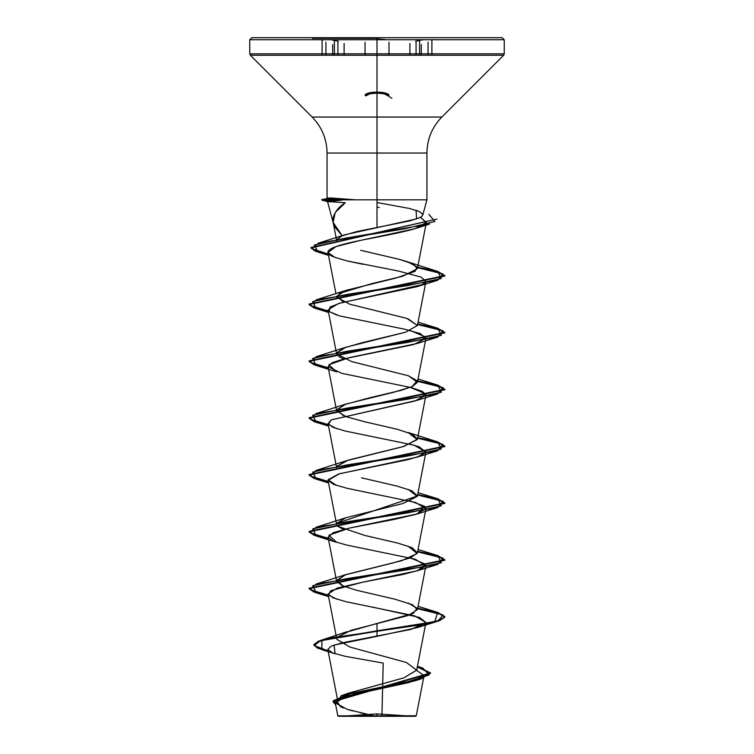 <?xml version="1.0" encoding="UTF-8"?>
<svg xmlns="http://www.w3.org/2000/svg" width="754" height="754" viewBox="0 0 754 754"><rect width="100%" height="100%" fill="white"/><g stroke="black" fill="none" stroke-linecap="round" stroke-linejoin="round"><path stroke-width="1.13" d="M337.915 55.259L337.915 42.243L337.915 55.259M334.39 41.385L334.39 55.259L334.39 41.385M388.979 55.259L388.979 42.243L388.979 55.259M422.919 214.56L426.943 199.819L341.986 199.819L328.48 201.29C326.642 201.629 327.622 201.799 331.43 201.799L345.294 202.732C338.508 207.048 334.399 212.345 332.976 218.651L333.353 223.325L334.889 227.058L342.193 235.823L356.633 231.61L377 227.519L377 199.819L426.943 199.819L377 199.819L377 39.924L377.009 55.259L503.644 55.259L377 55.259L377 117.049L441.853 117.049L377 117.049L377 153.043L327.057 153.043L377 153.043L377 117.049L441.853 117.049L503.644 55.259L504.238 53.826L377 53.826L504.238 53.826L504.238 39.736L377 39.736L504.238 39.736L502.202 37.7L377 37.7L377 55.259L250.356 55.259L377 55.259L377 53.826L249.762 53.826L377 53.826L377 39.736L249.762 39.736L377 39.736L377 37.7L251.798 37.7L254.202 37.7L251.798 37.7L249.762 39.736L249.762 53.826L250.356 55.259L312.147 117.049L377 117.049L377 227.519L409.667 220.913L419.582 217.708L422.127 216.125L422.919 214.56L419.281 211.469L409.299 208.434L377 202.515M377.009 92.12L384.719 92.874L388.979 94.863A1.018 0.943 144.9 0 1 388.065 95.815L384.125 93.826L377 93.081L369.884 93.835L365.963 95.824C367.528 94.09 371.204 93.176 377 93.081C382.806 93.176 386.491 94.08 388.065 95.815A1.018 0.943 -35.1 0 0 388.979 94.863C387.283 93.128 383.296 92.214 377.009 92.12L377 92.12C370.723 92.214 366.736 93.128 365.049 94.863L369.3 92.874L377.009 92.12M428.036 55.259L428.036 42.243L428.036 55.259M419.601 41.385L419.601 55.259L419.601 41.385M409.922 55.259L409.922 43.496L409.922 55.259M344.097 55.259L344.097 43.506L344.097 55.259M377 38.313L312.429 38.313L377 38.313M322.326 40.075L321.468 39.566M367.848 39.736L368.725 39.566M377 716.3L340.912 716.3L377 716.3L377 713.887L377 716.3L415.727 716.3L412.777 716.3L416.274 715.753L424.05 675.622L409.318 682.445L346.576 696.083L335.304 702.898L347.349 709.382L374.022 715.876L337.83 715.838L377 715.791L377 716.3L338.273 716.3L416.095 715.753L374.022 715.876M331.43 201.799C327.604 201.799 326.623 201.629 328.48 201.29L327.528 201.563L333.353 223.325M426.943 199.819L426.943 153.043L377 153.043L377 199.819L355.539 199.819L330.949 197.982C327.132 197.982 326.162 198.132 328.047 198.443L341.986 199.819L377 199.819L377 153.043L327.057 153.043L426.943 153.043C427.16 139.075 432.136 127.077 441.853 117.049M327.802 649.496L337.792 701.069L347.952 693.35L403.739 677.912L416.689 670.202L406.387 662.483L349.922 647.045L336.84 639.326L328.065 594.039L333.051 597.847L345.709 601.654L414.653 615.877L425.935 622.474L410.996 629.411L341.666 642.926L331.091 646.206L327.802 649.496L332.627 652.889L345.012 656.282L383.202 663.077L381.929 715.716L382.702 683.774M337.434 637.111L351.185 630.287L408.272 615.471L417.405 609.656L412.608 604.793L394.917 599.204L356.406 590.222L342.307 585.726L336.595 581.24L344.898 574.934L392.523 563.068L410.657 557.743L417.405 552.814L412.033 547.687L397.735 543.087L364.766 535.434L337.943 526.386L343.673 529.459M408.046 489.299L417.273 496.405L402.919 503.512L345.963 517.715L336.652 523.38L417.405 496L411.901 490.816L396.943 486.057L361.571 477.848M437.744 441.929L417.688 437.716L437.688 441.91L444.86 446.104L309.14 474.52L314.107 478.008L328.282 481.486L309.951 475.915L316.237 470.355L407.226 456.142L441.335 449.035L437.744 441.929L408.055 432.476L417.282 439.573L402.919 446.679L345.954 460.882L336.652 466.547L348.075 460.166L403.984 446.368L417.405 439.167L412.466 434.229L397.273 429.299L364.54 421.712L346.001 416.651L336.595 410.732L344.258 404.662L369.111 397.905L400.742 390.449L412.438 386.472L417.405 382.306L408.498 375.784L351.628 361.581L336.595 353.899L328.065 309.885L329.291 311.619L339.498 315.888L404.757 329.234L420.242 333.57L425.925 338.32L413.654 344.55L344.531 358.753L332.156 362.674L328.065 366.727L341.628 373.305L410.855 387.518L422.278 391.288L425.935 395.143L414.851 401.034L331.402 419.855L328.065 423.55L332.948 427.311L345.106 431.015L414.144 445.218L425.935 451.957L420.855 455.802L408.329 459.563L339.375 473.766L328.065 480.373L333.579 484.398L346.963 488.281L415.671 502.494L425.935 508.79L415.906 514.369L394.116 519.449L349.422 528.092L333.155 532.72L328.065 537.225L333.315 541.136L346.18 544.954L415.039 559.166L425.925 565.651L419.224 570.118L403.39 574.378L362.58 582.22L337.095 588.129L328.065 594.039M408.055 318.81L417.405 325.511L405.548 332.212L345.954 347.217L336.661 352.881L343.994 347.933L361.571 342.844L405.548 332.212L417.405 325.492L406.811 318.386L349.668 304.182L336.595 297.076M339.046 293.494L371.628 283.674L402.966 276.162L417.405 268.65L413.088 264.023L399.545 259.404L360.685 250.3M336.831 239.574L342.193 235.823L333.136 222.373L335.2 212.553L345.294 202.732M377 207.048L379.328 207.482L377 207.048M362.721 264.258L346.604 260.818L334.663 257.246C315.361 250.187 341.194 244.258 365.143 239.461C389.79 234.824 406.368 231.252 414.879 228.735L426.293 222.694L420.412 217.293L426.359 222.421L414.879 228.735L359.517 240.62L336.077 246.567L327.962 252.524L334.663 257.246L346.604 260.818L398.376 271.025L421.109 277.086L425.935 281.478L422.513 284.56L338.442 303.542L328.065 309.885M340.855 707.12L336.416 700.523L354.776 693.925L415.313 680.73L424.059 675.565L416.642 670.4L424.05 675.622M335.304 702.898L337.811 715.838L344.446 715.848M338.037 699.382L348.244 693.246L403.965 677.837L416.698 670.136L406.415 662.493M344.229 632.794L377 623.464L377 630.815L320.836 640.344L314.258 645.584L328.056 650.825L317.566 647.705L313.871 644.585L318.471 641.145L331.807 637.696L377 631.286L331.807 638.176L318.471 641.616L313.871 645.056L317.594 648.186L328.15 651.324L321.826 649.675L321.949 640.485L377 631.286L377 636.348L334.041 645.056L335.125 653.756L321.826 649.675M417.396 666.555L422.966 668.119L429.092 675.028L406.877 681.927L341.204 695.735L335.577 704.311L333.07 701.229L430.525 672.926L417.396 666.555M375.841 715.8L376.614 715.97L375.841 715.8M343.211 708.053L333.325 700.73L351.175 693.397L421.561 678.751L430.44 672.879L417.301 667.007L430.525 673.397L333.07 701.701L335.681 704.849M346.981 709.278L352.872 710.937M360.393 712.794L365.153 713.897M312.147 117.049L377 117.049L312.147 117.049C321.864 127.077 326.84 139.075 327.057 153.043L327.057 198.189L328.047 198.443L321.741 199.584L341.986 199.584L328.047 198.443C326.143 198.132 327.113 197.982 330.949 197.982M355.539 199.819L377 199.819M377 37.7L254.202 37.7M499.798 37.7L401.43 37.7M325.436 199.584L328.942 198.566L325.436 199.584L321.741 199.584L325.436 199.584M416.566 210.441L416.057 210.272L416.594 218.896L345.068 234.73L342.193 235.823L336.821 239.574M399.545 259.404L408.046 261.968L417.037 266.982L415.143 271.336L395.916 278.066L345.954 290.384L336.595 296.35L343.664 302.118M338.725 356.491L343.692 358.97M408.046 375.633L417.103 380.761L412.202 386.585L393.202 392.41L345.954 404.05L336.604 409.922L343.673 415.793M408.065 546.141L417.16 553.521L401.646 560.712L345.945 574.557L336.576 580.495L343.654 586.292M408.253 603.04L417.235 608.327L413.032 613.53L377 623.464L377 630.815L434.69 621.626L437.754 612.427L417.688 608.214L437.688 612.408L444.86 616.612L439.686 620.165L424.973 623.709L377 631.286L424.973 624.189L439.686 620.636L444.86 617.083L437.669 612.879L417.593 608.676L443.013 614.962L437.754 621.258L377 631.286L377 636.348L417.32 627.601L425.935 622.502L419.403 617.403L373.051 607.206M328.282 595.151L309.951 589.581L316.237 584.02L407.226 569.807L441.335 562.701L437.754 555.594L417.688 551.381L437.688 555.575L444.86 559.779L309.14 588.186L314.107 591.673L328.282 595.151M328.282 538.318L309.951 532.748L316.237 527.187L407.226 512.974L441.335 505.868L437.744 498.762L417.688 494.549L437.688 498.743L444.86 502.937L309.14 531.353L314.107 534.84L328.282 538.318M328.282 424.653L309.951 419.083L316.237 413.522L407.226 399.309L441.335 392.203L437.754 385.096L417.688 380.883L437.678 385.077L444.86 389.271L309.14 417.697L314.107 421.175L328.282 424.653M328.282 367.82L309.951 362.25L316.246 356.68L407.217 342.476L441.335 335.37L437.754 328.263L417.688 324.05L437.678 328.244L444.86 332.439L309.14 360.864L314.116 364.342L328.282 367.82M328.282 310.987L309.941 305.417L316.246 299.847L407.217 285.643L441.335 278.537L437.763 271.44L417.688 267.218L437.678 271.412L444.86 275.606L309.14 304.032L314.116 307.509L328.282 310.987M416.971 228.076L429.61 224.042L345.822 238.066L314.267 245.088L318.018 252.1L328.367 254.579L315.502 251.252L311.053 247.934L436.981 219.056L311.053 247.453L315.483 250.771L328.263 254.089L311.562 248.575L318.584 243.071L405.379 228.688L434.813 221.497L428.932 214.306M328.376 595.641L314.126 592.154L309.14 588.657L444.86 560.25L437.659 556.047L417.593 551.843L443.013 558.13L437.754 564.426L346.774 578.629L312.665 585.735L316.237 592.842L328.376 595.641M328.376 538.808L314.126 535.321L309.14 531.824L444.86 503.418L437.659 499.214L417.593 495.01L443.013 501.297L437.744 507.593L346.774 521.796L312.674 528.903L316.237 536L328.376 538.808M328.376 481.985L314.135 478.488L309.14 475.001L444.86 446.585L437.659 442.381L417.593 438.178L443.013 444.464L437.744 450.76L346.774 464.964L312.674 472.07L316.237 479.167L328.376 481.985M328.376 425.152L314.135 421.656L309.14 418.168L444.86 389.743L437.659 385.539L417.593 381.345L443.013 387.631L437.754 393.927L346.783 408.131L312.674 415.237L316.237 422.334L328.376 425.152M328.376 368.32L314.135 364.823L309.14 361.336L444.86 332.91L437.659 328.706L417.593 324.512L443.013 330.799L437.754 337.095L346.783 351.298L312.665 358.404L316.237 365.502L328.376 368.32M328.376 311.477L314.135 307.99L309.14 304.503L444.86 276.077L437.659 271.874L417.593 267.679L443.003 273.966L437.763 280.252L346.774 294.465L312.665 301.572L316.246 308.678L328.376 311.477M336.689 599.185L328.48 594.944L330.742 590.702L362.58 582.22L417.311 570.769L425.661 564.322L410.317 557.875M316.237 536L336.699 542.362L328.867 535.227L349.422 528.092L417.33 513.936L424.502 506.254L410.346 501.042M336.689 485.519L328.056 479.751L338.687 473.983L417.311 457.103L425.831 452.306L419.431 446.915L410.336 444.21M336.689 428.687L328.358 424.276L331.402 419.855L417.311 400.27L425.671 393.824L410.308 387.377M316.237 365.502L336.689 371.854L328.848 364.757L349.206 357.65L417.301 343.438L425.671 336.991L410.327 330.544M336.68 315.021L329.291 311.619L329.969 307.01L340.968 302.835L417.311 286.605L422.513 284.56L425.275 282.656M329.281 201.167L325.436 200.055L321.741 200.055L342.307 200.055L321.741 199.584L329.281 201.167M327.641 201.638L342.307 200.055L321.741 200.055L327.641 201.638M341.223 716.3L362.184 716.3M391.816 716.3L412.777 716.3M410.346 716.3L390.808 716.3M363.192 716.3L343.654 716.3M385.285 39.566L377 38.935M432.523 39.566L432.004 39.905M391.901 98.322L388.065 95.815M325.935 55.259L325.935 42.243L325.935 55.259M365.049 55.259L365.049 42.243L365.049 55.259M416.076 55.259L416.076 42.243L416.076 55.259M365.049 94.863A1.018 0.943 35 0 0 365.963 95.824A1.018 0.943 -145 0 1 365.049 94.863M415.595 41.253L423.117 39.736M330.865 39.736L338.405 41.263M431.901 40.301L431.901 55.259M413.088 716.3L377 713.887L340.912 716.3M416.689 670.202L425.935 622.474M417.405 609.656L425.925 565.651M336.595 581.24L328.065 537.225M417.405 552.814L425.935 508.79M336.595 524.407L328.065 480.373M417.405 496L425.935 451.957M336.595 467.565L328.065 423.55M417.405 439.167L425.935 395.143M336.595 410.732L328.065 366.727M417.405 382.306L425.925 338.32M417.405 325.492L425.935 281.478M335.954 293.74L327.962 252.524M417.405 268.65L426.359 222.421M336.689 240.724L333.136 222.373M348.244 693.246L341.204 695.735M417.443 666.31L422.966 668.119M347.226 631.635L320.836 640.344M333.07 701.229L333.07 701.701M430.525 672.926L430.525 673.397M313.871 644.585L313.871 645.056M415.313 680.73L421.561 678.751M345.068 234.73L318.584 243.071M408.046 261.968L437.763 271.44M345.954 290.384L316.246 299.847M418.046 322.156L437.754 328.263M345.954 347.217L316.246 356.68M418.046 378.989L437.754 385.096M345.954 404.05L316.237 413.522M345.954 460.882L316.237 470.355M418.046 492.654L437.744 498.762M345.963 517.715L316.237 527.187M418.046 549.487L437.754 555.594M345.945 574.557L316.237 584.02M418.046 606.32L437.754 612.427M444.86 617.083L444.86 616.612M309.14 588.657L309.14 588.186M444.86 560.25L444.86 559.779M309.14 531.824L309.14 531.353M444.86 503.418L444.86 502.937M309.14 475.001L309.14 474.52M444.86 446.585L444.86 446.104M309.14 418.168L309.14 417.697M444.86 389.743L444.86 389.271M309.14 361.336L309.14 360.864M444.86 332.91L444.86 332.439M309.14 304.503L309.14 304.032M444.86 276.077L444.86 275.606M311.053 247.934L311.053 247.453M417.32 627.601L437.754 621.258M328.565 596.593L316.237 592.842M417.311 570.769L437.754 564.426M417.33 513.936L437.744 507.593M328.565 482.928L316.237 479.167M417.311 457.103L437.744 450.76M328.565 426.095L316.237 422.334M417.311 400.27L437.754 393.927M417.301 343.438L437.754 337.095M328.565 312.439L316.246 308.678M417.311 286.605L437.763 280.252M328.508 255.342L318.018 252.1M421.279 55.259L421.279 44.533M322.09 40.301L322.09 55.259M332.684 55.259L332.684 44.524M317.104 37.7L316.482 37.7"/></g></svg>
